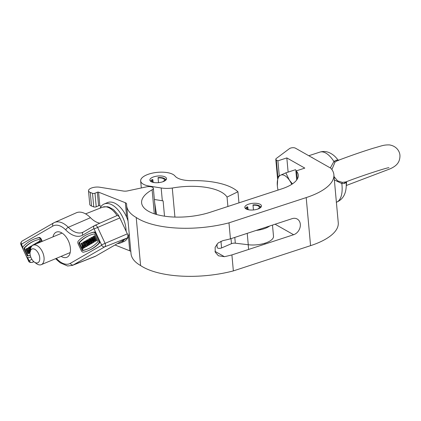 <?xml version="1.0" encoding="UTF-8"?>
<svg xmlns="http://www.w3.org/2000/svg" width="421" height="421" viewBox="0 0 421 421"><rect width="100%" height="100%" fill="white"/><g stroke="black" fill="none" stroke-linecap="round" stroke-linejoin="round"><path stroke-width="0.63" d="M155.702 214.247L153.349 188.266A5.278 2.105 -5.2 0 0 146.382 186.877L127.705 190.876A5.278 2.105 174.8 0 1 123.311 191.034L99.714 187.219A7.452 2.973 -5.2 0 0 92.136 187.803A7.452 2.973 -5.2 0 0 88.51 190.75A7.452 2.973 -5.2 0 0 90.278 192.439L92.509 193.323A1.758 0.7 -5.2 0 0 94.772 193.292A1.758 0.7 -5.2 0 0 94.983 193.213L97.346 192.223A0.879 0.353 174.8 0 1 98.582 192.171L125.363 202.743A5.278 2.105 174.8 0 1 126.616 203.943A5.278 2.105 174.8 0 1 126.621 204.069A64.229 25.613 -5.2 0 0 126.642 205.606A64.229 25.613 -5.2 0 0 136.22 217.494L140.593 265.556A71.575 28.539 -5.2 0 0 233.355 270.908L310.572 245.648A58.551 23.35 -5.2 0 0 310.845 245.564A58.551 23.35 -5.2 0 0 338.258 222.746L333.879 174.678A58.551 23.35 -5.2 0 0 330.795 168.205L295.426 148.16A3.521 1.405 -5.2 0 0 289.443 148.639L276.287 158.475A3.521 1.405 -5.2 0 0 275.792 159.285A3.521 1.405 -5.2 0 0 276.318 159.938L277.902 160.838L279.265 175.825M231.903 254.915L293.611 234.729A8.799 6.994 119.5 0 0 300.32 224.256A8.799 6.994 119.5 0 0 297.221 219.036A8.799 6.994 119.5 0 0 292.148 218.652L230.44 238.839A71.575 28.539 -5.2 0 1 222.935 240.607L218.141 242.954L215.131 247.264L215.242 252.184L218.452 255.8L224.398 256.678A71.575 28.539 174.8 0 0 231.903 254.915L233.355 270.908M88.51 190.75L89.747 204.332A7.452 2.973 -5.2 0 0 91.515 206.022L93.746 206.906A1.758 0.7 -5.2 0 0 96.009 206.874A1.758 0.7 -5.2 0 0 96.22 206.795L98.582 205.806A0.879 0.353 174.8 0 1 99.814 205.753L101.203 206.301M277.902 160.838L286.827 157.917L304.804 168.1L295.874 171.021L296.642 171.458A35.227 14.046 174.8 0 1 298.3 175.125A35.227 14.046 174.8 0 1 281.807 188.85A35.227 14.046 174.8 0 1 280.981 189.118L210.274 212.247A45.058 17.966 174.8 0 1 141.619 202.854A45.058 17.966 174.8 0 1 152.118 189.797A5.278 2.105 -5.2 0 0 153.349 188.266M136.22 217.494A71.575 28.539 -5.2 0 0 228.982 222.846L306.199 197.586A58.551 23.35 -5.2 0 0 306.472 197.496A58.551 23.35 -5.2 0 0 333.879 174.678M257.547 209.142A8.362 3.331 -5.2 0 0 261.462 205.885A8.362 3.331 -5.2 0 0 248.722 204.143A8.362 3.331 -5.2 0 0 244.811 207.4A8.362 3.331 -5.2 0 0 257.547 209.142M115.001 244.99L129.736 250.805A5.278 2.105 174.8 0 1 130.826 251.563M126.642 205.606L131.02 253.668A64.229 25.613 -5.2 0 0 140.593 265.556M228.982 222.846L230.44 238.839M286.827 157.917L288.122 172.115M295.874 171.021L296.694 179.999M296.642 171.458L297.331 179.03M164.369 181.104A8.362 3.331 -5.2 0 0 166.521 178.572A8.362 3.331 -5.2 0 0 161.054 175.967A8.362 3.331 -5.2 0 0 152.028 177.551A8.362 3.331 -5.2 0 0 149.871 180.088A8.362 3.331 -5.2 0 0 155.338 182.688A8.362 3.331 -5.2 0 0 164.369 181.104M256.168 230.424A17.603 7.02 -5.2 0 0 267.667 227.261A17.603 7.02 -5.2 0 0 269.714 225.993M272.487 225.088L273.503 236.234A17.603 7.02 174.8 0 1 268.966 241.565A17.603 7.02 174.8 0 1 248.264 244.743L235.323 243.191A3.521 1.405 -5.2 0 0 231.461 243.691L221.572 247.948A2.642 1.052 174.8 0 1 218.794 248.337A2.642 1.052 174.8 0 1 217.204 247.527L216.899 244.18M238.954 202.864L237.939 191.755A58.961 23.513 -5.2 0 0 192.039 180.641A21.118 8.42 174.8 0 1 174.994 176.02A17.603 7.02 -5.2 0 0 155.333 172.599A17.603 7.02 -5.2 0 0 140.667 180.925A17.603 7.02 -5.2 0 0 149.297 186.077L161.164 187.976A17.603 7.02 -5.2 0 0 172.278 188.045L174.92 217.073M154.37 199.48L162.327 200.754A17.603 7.02 -5.2 0 0 163.116 200.87L164.506 216.173M237.939 191.755L227.045 197.086A45.058 17.966 174.8 0 0 172.278 188.045M227.903 206.479L227.045 197.086M259.936 208.058A7.062 2.815 -5.2 0 0 259.457 205.911A7.062 2.815 -5.2 0 0 259.204 205.753A7.062 2.815 -5.2 0 0 252.989 204.901L253.447 209.963M253.021 205.259A6.162 2.458 174.8 0 1 258.441 206.006A6.162 2.458 174.8 0 1 259.368 207.148A6.162 2.458 174.8 0 1 257.463 209.174M249.337 209.911A6.162 2.458 174.8 0 1 248.027 209.411A6.162 2.458 174.8 0 1 247.095 208.269A6.162 2.458 174.8 0 1 247.811 206.964L248.037 209.416M247.811 206.964L247.022 206.853A7.062 2.815 -5.2 0 0 246.79 207.064A7.062 2.815 -5.2 0 0 246.701 209.258M30.091 252.047L30.449 249.485A10.562 6.01 67.3 0 1 33.154 245.169A10.562 6.01 67.3 0 1 36.353 245.269A10.562 6.01 67.3 0 1 43.616 255.105A10.562 6.01 67.3 0 1 41.305 264.651A10.562 6.01 67.3 0 1 38.106 264.556A10.562 6.01 67.3 0 1 36.338 263.551L34.259 262.009A7.478 4.257 -112.7 0 0 35.517 262.72A7.478 4.257 -112.7 0 0 39.727 257.799A7.478 4.257 -112.7 0 0 34.269 249.058A7.478 4.257 -112.7 0 0 30.091 252.047A7.478 4.257 -112.7 0 0 34.259 262.009M154.654 202.606L156.47 214.468M100.051 208.163A21.118 12.02 67.3 0 1 104.166 203.996A21.118 12.02 67.3 0 1 118.496 210.489A21.118 12.02 67.3 0 1 126.09 231.161M104.166 203.996L107.508 202.596A21.118 12.02 67.3 0 1 128.052 221.072M129.163 233.308A21.118 12.02 67.3 0 1 128.758 235.181A21.118 12.02 67.3 0 1 123.816 241.565L120.48 242.959A21.118 12.02 67.3 0 1 117.575 243.506M124.063 239.76A21.118 12.02 67.3 0 1 120.48 242.959M61.14 256.352A13.64 7.762 -112.7 0 0 66.86 257.294A13.64 7.762 -112.7 0 0 67.365 257.047A13.64 7.762 -112.7 0 0 68.56 241.265A13.64 7.762 -112.7 0 0 56.325 232.129A13.64 7.762 -112.7 0 0 55.819 232.381A13.64 7.762 -112.7 0 0 52.983 236.87M89.552 235.36A86.316 49.125 -112.7 0 0 79.769 242.328A0.879 0.5 -112.7 0 0 79.774 243.317L82.753 249.685A0.879 0.5 -112.7 0 0 83.479 250.258A86.316 49.125 -112.7 0 0 88.01 248.864M82.811 250.542A86.316 49.125 -112.7 0 0 87.679 249.006A86.316 49.125 -112.7 0 0 90.868 247.422A86.316 49.125 -112.7 0 0 97.798 241.896A0.879 0.5 -112.7 0 0 97.788 240.907L94.809 234.539A0.879 0.5 -112.7 0 0 94.083 233.965A86.316 49.125 -112.7 0 0 89.22 235.497A86.316 49.125 -112.7 0 0 79.101 242.607A0.879 0.5 -112.7 0 0 79.106 243.601L82.084 249.963A0.879 0.5 -112.7 0 0 82.811 250.542L83.479 250.258M91.615 249.016A88.078 50.125 -112.7 0 0 98.682 243.375A2.642 1.505 -112.7 0 0 98.661 240.402L95.683 234.039A2.642 1.505 -112.7 0 0 93.504 232.308A88.078 50.125 -112.7 0 0 88.542 233.876A88.078 50.125 -112.7 0 0 78.217 241.128A2.642 1.505 -112.7 0 0 78.238 244.101L81.216 250.469A2.642 1.505 -112.7 0 0 83.395 252.195A88.078 50.125 -112.7 0 0 88.357 250.627A88.078 50.125 -112.7 0 0 91.615 249.016M88.357 250.627L89.026 250.348A88.078 50.125 -112.7 0 0 92.283 248.737A88.078 50.125 -112.7 0 0 99.351 243.096A2.642 1.505 -112.7 0 0 99.33 240.123L96.351 233.76A2.642 1.505 -112.7 0 0 94.172 232.029A88.078 50.125 -112.7 0 0 89.205 233.597L88.542 233.876M34.511 240.844A86.316 49.125 -112.7 0 0 24.723 247.811A0.879 0.5 -112.7 0 0 24.728 248.8L27.707 255.163A0.879 0.5 -112.7 0 0 28.433 255.742A86.316 49.125 -112.7 0 0 30.259 255.279M40.695 242.012L39.763 240.023A0.879 0.5 -112.7 0 0 39.037 239.444A86.316 49.125 -112.7 0 0 34.175 240.98A86.316 49.125 -112.7 0 0 24.055 248.09A0.879 0.5 -112.7 0 0 24.06 249.079L27.039 255.447A0.879 0.5 -112.7 0 0 27.77 256.021A86.316 49.125 -112.7 0 0 30.27 255.352M93.809 236.128L94.472 235.849L96.709 240.623L94.904 241.444L93.257 239.417L92.657 237.402L92.757 236.865L93.809 236.128L96.041 240.901L94.904 241.444M92.346 242.412L92.615 242.985L91.578 243.48L89.978 240.096L89.347 239.649M89.926 239.407L90.168 241.038L91.41 243.68L90.373 244.175L89.205 241.68C88.468 240.438 88.357 239.512 88.873 238.896L89.662 238.56L90.825 239.265M86.789 240.102C87.605 239.965 88.315 240.596 88.926 241.996L89.447 244.485L89.089 244.99L87.594 244.069L87.878 243.67L88.72 244.196L88.573 242.249L87.189 240.88L86.9 241.58L87.189 242.201L87.657 241.933L88.031 242.728L88.668 242.459L87.194 243.212L86.294 241.291L86.873 240.059L87.542 239.781L88.578 240.159M86.947 240.033L87.542 239.781M90.157 243.722L89.573 244.79M87.878 243.67L88.542 243.391L89.389 243.917M87.857 240.601L87.563 241.301L87.826 241.859M85.621 240.854L87.852 245.627L87.484 245.838L86.6 243.943L85.758 244.427L86.647 246.322L86.279 246.538L84.042 241.765L84.41 241.549L85.384 243.633L86.226 243.149L85.252 241.065L86.368 240.738M87.468 243.096L87.794 243.791M88.331 244.943L88.521 245.348L87.484 245.838M86.637 244.027L87.315 246.043L86.279 246.538M84.41 241.549L85.079 241.27L86.016 243.27M83.205 242.243L85.068 246.222L85.637 245.896L86.01 246.69L84.5 247.564L84.126 246.764L84.695 246.438L82.837 242.459L83.874 241.964L85.7 245.869M86.658 246.374L84.5 247.564M81.458 243.254L82.4 245.264L84.416 247.611L83.979 247.864L82.579 246.143L83.042 248.406L82.605 248.653L82.027 245.469L81.09 243.464L82.127 242.975L83.069 244.98L84.442 246.585M85.074 247.322L83.979 247.864M83.547 247.332L83.705 248.122L82.605 248.653M91.089 237.644L91.689 237.386L92.704 237.797M94.146 240.575L94.225 241.896L93.762 242.38M26.534 248.664L26.949 248.537L29.007 251.616L29.091 253.121L28.044 253.858L25.813 249.079L27.618 248.258L27.202 248.385L28.281 248.69M29.817 251.911L29.759 252.842L28.044 253.858M30.675 248.374L29.902 246.722L30.938 246.227L31.265 246.927M31.417 246.674L31.112 246.022L32.243 245.727M33.433 244.712L34.164 244.748M34.175 244.743L33.996 244.359L35.032 243.864L35.238 244.296M38.069 243.112L37.437 242.375L38.543 241.843L38.974 242.375M39.042 242.707L38.811 241.58L39.248 241.328L39.916 241.049L40.132 242.249M28.76 247.327L30.17 247.295M42.289 241.344L41.305 239.239A2.642 1.505 -112.7 0 0 39.127 237.512A88.078 50.125 -112.7 0 0 34.164 239.075L33.496 239.354A88.078 50.125 -112.7 0 0 23.171 246.611A2.642 1.505 -112.7 0 0 23.192 249.585L26.17 255.947A2.642 1.505 -112.7 0 0 28.349 257.673A88.078 50.125 -112.7 0 0 30.77 257.036M90.483 217.704A23.76 13.525 -112.7 0 0 76.301 212.8L54.435 222.504A23.255 13.235 67.3 0 1 68.313 227.303L90.483 217.704A23.76 13.525 67.3 0 0 99.898 223.172M56.298 258.378A26.907 15.314 67.3 0 1 57.377 259.415A20.613 11.73 -112.7 0 0 70.318 263.351L101.719 245.232L93.957 228.645A2.642 2.163 -120 0 1 94.641 225.519A2.642 2.163 -120 0 1 94.809 225.435A3.01 1.716 67.3 0 1 94.904 225.388A3.01 1.716 67.3 0 1 97.577 227.298L105.024 243.212A3.01 1.716 67.3 0 1 104.808 246.795L73.401 264.914A23.255 13.235 67.3 0 1 72.391 265.398L94.646 256.636A23.76 13.525 -112.7 0 0 95.678 256.136L127.084 238.023A3.521 2.005 -112.7 0 0 127.337 233.834L119.89 217.92A3.521 2.005 -112.7 0 0 116.764 215.689A3.521 2.005 -112.7 0 0 116.659 215.741M41.621 241.622L40.637 239.517A2.642 1.505 -112.7 0 0 38.458 237.791A88.078 50.125 -112.7 0 0 33.496 239.354M39.248 241.328L39.463 242.528M37.874 242.122L38.527 242.922M36.138 243.922L35.843 243.296L37.353 242.422L37.727 243.217L38.048 243.085M35.459 244.206L35.206 243.664L35.859 243.327M35.574 243.449L35.853 244.038M34.364 244.148L34.569 244.58M32.38 245.617L32.764 244.99L33.496 245.027M31.48 245.811L31.701 246.285M30.275 246.506L30.87 247.78M30.075 252.142L28.37 249.132L28.291 247.811L29.365 247.069M28.612 247.385C29.417 247.29 30.107 247.932 30.691 249.306M30.417 249.732L28.991 248.18L29.207 250.148L30.538 251.484M29.659 247.901L30.291 250.627M29.207 250.148L29.875 249.869M26.549 249.664L28.044 252.847L28.596 252.468L28.202 250.737L27.118 249.395L26.549 249.664L27.186 249.4M27.118 249.395L26.744 249.553L27.118 249.395M28.791 253.426L29.459 253.147M29.091 253.121L29.759 252.842M29.191 252.579L29.859 252.3M29.007 251.616L29.433 251.437M28.591 250.569L28.881 250.448M27.228 249.406L28.633 252.405M83.042 248.406L83.705 248.122M84.416 247.611L85.084 247.332M82.4 245.264L83.069 244.98M86.01 246.69L86.679 246.411M85.637 245.896L85.921 245.775M86.647 246.322L87.315 246.043M85.758 244.427L86.426 244.148M87.852 245.627L88.521 245.348M87.657 241.933L88.273 241.675M86.9 241.58L87.563 241.301M89.447 244.485L90.115 244.206M88.926 241.996L89.284 241.849M88.031 242.728L87.194 243.212M88.873 238.896L90.157 239.544L91.946 243.264L92.615 242.985M90.157 239.544L90.668 239.333M89.305 239.665L89.499 241.317L90.741 243.964L91.41 243.68M90.741 243.964L90.373 244.175M91.946 243.264L91.578 243.48M90.941 237.707C91.731 237.597 92.42 238.228 92.999 239.591L93.478 240.854L93.562 242.175L93.236 242.601C92.436 242.696 91.746 242.054 91.162 240.68C90.489 239.365 90.41 238.375 90.941 237.707L91.689 237.386M92.646 239.833L91.315 238.502L91.541 240.486L92.862 241.807L92.646 239.833M92.999 239.591L93.283 239.47M93.562 242.175L94.225 241.896M93.478 240.854L93.951 240.659M91.983 238.223L92.21 240.207L93.525 241.528M91.541 240.486L92.21 240.207M95.299 240.323L93.809 237.139L93.257 237.518L93.646 239.249L94.736 240.591L95.299 240.323M96.041 240.901L96.709 240.623M93.257 237.518L93.867 237.26M93.92 237.239L94.315 238.97L95.404 240.307M165 180.741A7.062 2.815 -5.2 0 0 164.516 178.599A7.062 2.815 -5.2 0 0 164.264 178.441A7.062 2.815 -5.2 0 0 158.049 177.588L158.512 182.646M158.08 177.946A6.162 2.458 174.8 0 1 163.501 178.688A6.162 2.458 174.8 0 1 164.427 179.835A6.162 2.458 174.8 0 1 162.522 181.856M154.396 182.598A6.162 2.458 174.8 0 1 153.086 182.098A6.162 2.458 174.8 0 1 152.16 180.951A6.162 2.458 174.8 0 1 152.876 179.651L153.097 182.104M152.876 179.651L152.081 179.541A7.062 2.815 -5.2 0 0 151.849 179.751A7.062 2.815 -5.2 0 0 151.765 181.946M285.833 172.863L280.56 175.183A16.719 7.646 71.9 0 1 289.385 180.183L285.833 172.863L295.505 169.7L296.326 170.873M292.458 183.882L289.385 180.183A16.719 7.646 71.9 0 1 291.769 184.335M277.339 185.787L277.807 176.678L280.56 175.183A16.719 7.646 -108.1 0 0 277.339 185.787A16.719 7.646 -108.1 0 0 277.35 185.908A16.719 7.646 71.9 0 0 278.023 190.082M313.319 158.301A26.402 12.067 -108.1 0 0 311.045 157.012M330.327 167.937L333.927 161.485L336.205 160.112L338.41 160.58M334.063 176.657L337.616 180.883L342.394 182.393L345.783 181.951C362.744 175.373 386.72 167.747 388.92 167.674L388.904 167.679M346.115 181.825A1.758 1.6 -172.8 0 0 346.109 182.13L344.552 183.472L341.82 183.588L334.358 179.92M337.721 160.559L335.1 161.959L331.885 169.547M337.316 160.696L337.31 160.696C350.293 155.786 362.27 151.628 373.253 148.229C382.121 145.808 383.457 144.798 389.414 144.908C397.203 146.14 400.003 152.186 399.95 155.844C399.924 163.174 395.482 166.437 389.957 168.9L346.315 185.487M336.39 202.259A26.402 12.067 -108.1 0 0 341.82 183.588A1.758 0.953 91.4 0 1 342.394 182.393M308.788 155.733L319.844 152.118A26.402 12.067 -108.1 0 1 333.927 161.485A1.758 1.005 -126.9 0 0 335.1 161.959M94.983 193.213L96.22 206.795M125.363 202.743L126.689 217.294M128.416 236.255L129.736 250.805M306.199 197.586L310.572 245.648M276.318 159.938L277.839 176.657M152.118 189.797L154.302 213.8M90.278 192.439L91.515 206.022M92.509 193.323L93.746 206.906M97.346 192.223L98.582 205.806M98.582 192.171L99.814 205.753M275.092 224.235L293.611 234.729M214.963 251.332L224.398 256.678M220.962 241.228L221.572 247.948M231.003 238.654L231.461 243.691M234.797 237.418L235.323 243.191M247.227 233.35L248.264 244.743M161.164 187.976L162.327 200.754M149.297 186.077L149.344 186.598M98.682 243.375L99.351 243.096M27.77 256.021L28.433 255.742M117.054 215.605A18.808 10.704 -112.7 0 0 102.561 207.179L85.568 213.873M93.957 228.645L82.695 235.144A26.907 15.314 67.3 0 1 65.808 230.008A20.613 11.73 -112.7 0 0 52.872 226.077L21.466 244.191L22.797 247.537M27.449 257.484L29.228 260.778L31.849 259.268M22.318 240.98A2.642 2.163 60 0 0 22.15 241.065L53.556 222.951A2.642 2.163 60 0 1 53.725 222.867A23.255 13.235 67.3 0 1 54.435 222.504L53.556 222.951A2.642 2.163 60 0 0 52.872 226.077M33.696 261.546L32.312 262.341L33.896 261.72M29.228 260.778A2.642 2.163 -120 0 0 32.312 262.341A3.01 1.716 67.3 0 1 32.18 262.404L33.906 261.725M70.318 263.351A2.642 2.163 60 0 0 73.401 264.914L95.678 256.136M101.719 245.232A2.642 2.163 60 0 0 104.808 246.795L127.084 238.023M101.75 244.79L127.337 233.834M94.299 228.877L119.89 217.92M65.808 230.008A2.642 1.258 135.3 0 1 68.313 227.303A24.271 13.814 -112.7 0 0 82.8 232.313A24.271 13.814 -112.7 0 0 83.274 232.082M57.377 259.415A2.642 1.258 135.3 0 0 57.503 260.436L60.208 262.804L67.602 265.993L72.391 265.398M26.455 256.473L28.496 260.831L28.886 260.552M22.971 249.022L21.05 244.917L21.439 244.638M21.05 244.917C20.392 243.459 20.761 242.175 22.15 241.065A2.642 2.163 60 0 0 21.466 244.191M82.695 235.144A2.642 2.163 -120 0 1 83.379 232.018L82.8 232.313M40.637 239.517L41.305 239.239M38.458 237.791L39.127 237.512M24.06 249.079L24.728 248.8M24.055 248.09L24.723 247.811M27.039 255.447L27.707 255.163M93.504 232.308L94.172 232.029M95.683 234.039L96.351 233.76M98.661 240.402L99.33 240.123M79.101 242.607L79.769 242.328M79.106 243.601L79.774 243.317M82.084 249.963L82.753 249.685M90.762 240.728L91.12 240.58M89.499 241.317L90.168 241.038M93.494 237.323L93.83 237.181M93.646 239.249L94.315 238.97M338.373 160.29L336.584 158.238A22.65 10.351 71.9 0 1 338.242 160.343M346.541 182.803A16.293 7.452 -108.1 0 0 346.604 181.64L346.151 187.471C345.525 194.981 342.231 199.922 336.258 202.301M346.109 182.13A22.65 10.351 71.9 0 1 346.151 187.471M345.409 182.077A1.758 1.421 -105.5 0 0 344.552 183.472M336.205 160.112A1.758 1.421 -105.5 0 0 337.605 160.596M275.792 159.285L277.544 178.536M140.667 180.925L141.309 187.966M259.457 205.911L260.725 206.785M264.883 243.212L264.962 244.101M248.185 244.733L248.616 249.448M246.79 207.064L245.69 208.153M70.202 252.558L41.305 264.651M62.05 233.076L33.154 245.169M83.379 232.018L94.904 225.388L116.764 215.689M55.588 258.673L57.503 260.436M28.496 260.831C28.728 262.083 29.954 262.604 32.18 262.404M102.561 207.179L107.26 206.695L109.002 207.116L113.581 209.679L118.48 215.226L121.501 221.362M33.527 244.664L32.859 244.943M27.354 248.311L26.686 248.59M95.835 241.117L95.167 241.396M164.516 178.599L165.79 179.467M151.849 179.751L150.755 180.835M319.844 152.118C322.849 151.207 325.786 151.307 328.643 152.407C331.695 153.633 334.342 155.575 336.584 158.238"/></g></svg>
